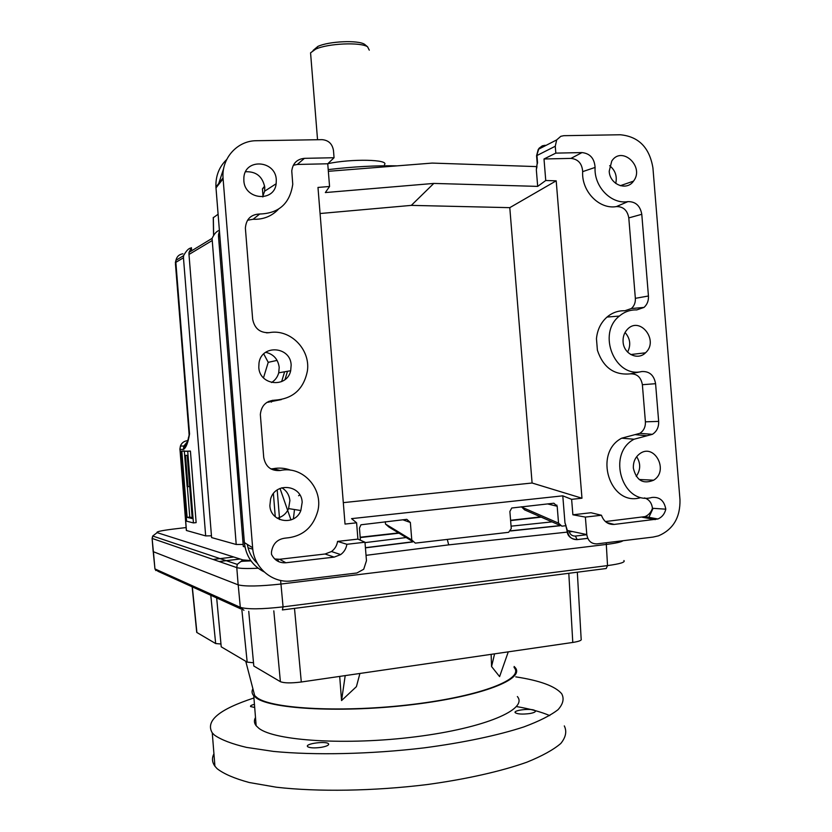 <?xml version="1.0" encoding="UTF-8"?>
<svg xmlns="http://www.w3.org/2000/svg" width="832" height="832" viewBox="0 0 832 832"><rect width="100%" height="100%" fill="white"/><g stroke="black" fill="none" stroke-linecap="round" stroke-linejoin="round"><path stroke-width="1.25" d="M269.88 505.627C270.462 522.486 295.11 526.25 300.841 510.536L302.172 502.31C301.61 484.609 274.976 481.801 270.566 499.169L269.88 505.627M281.33 399.589L267.81 402.241L274.633 400.171C292.791 398.975 303.701 389.251 307.382 370.989C310.7 349.43 290.181 328.609 269.225 332.654C260 333.029 254.478 328.515 252.647 319.114L245.378 228.114C246.147 219.097 250.921 214.396 259.719 214.011C278.886 213.408 289.9 203.497 292.76 184.257L291.762 170.945C292.802 163.301 297.024 159.099 304.429 158.34L334.058 157.726L333.476 150.467C332.311 143.822 328.505 140.213 322.078 139.651L256.454 140.722C237.442 140.608 221.51 158.142 223.038 177.902L223.101 178.755L215.998 187.897L215.935 187.075C215.519 176.062 219.097 166.878 226.678 159.546M274.633 400.171C266.074 400.868 261.31 405.652 260.343 414.502L263.723 457.444C265.554 466.825 271.076 471.172 280.27 470.496C302.463 465.39 323.544 488.457 317.793 511.066C313.04 527.665 302.338 536.671 285.688 538.075C277.514 538.938 272.771 543.618 271.461 552.094L271.482 554.289C274.487 560.342 279.292 563.17 285.896 562.765L334.194 557.118L340.694 554.59C344.115 552.042 346.185 548.61 346.882 544.294L364.978 542.225L366.465 560.695L363.719 569.244L356.907 572.988L291.73 580.892C272.626 583.669 253.833 567.892 252.626 547.726L223.101 178.755M258.794 367.318C259.459 385.58 287.071 388.367 290.68 370.729L291.158 365.061C290.545 346.247 261.529 344.136 259.012 362.918L258.794 367.318M243.849 180.638C244.577 199.826 274.206 202.498 276.162 183.737L276.297 179.795C275.631 160.264 245.003 157.986 243.87 177.58L243.849 180.638M274.758 558.99L279.552 559.281L325.073 554.008L331.479 551.533L340.694 554.59M346.882 544.294L337.584 541.403C336.887 545.646 334.849 549.026 331.479 551.533M605.405 521.55L644.998 516.62C648.596 515.133 651.082 512.356 652.444 508.279L665.808 509.184C664.248 500.687 659.651 496.766 652.018 497.442C622.45 505.752 606.289 453.669 634.088 439.223L621.702 438.183C593.133 452.972 609.731 506.324 640.099 497.806M565.926 525.481L564.97 522.829L562.786 495.83L571.626 499.346L572.884 514.79L590.98 512.741L601.453 515.258C603.814 521.633 608.067 524.68 614.203 524.42L657.904 518.981C662.002 517.244 664.643 513.978 665.808 509.184M265.658 352.3C273.499 354.13 278.013 359.133 279.198 367.297L278.73 372.809C277.566 377.031 275.174 380.276 271.523 382.533M245.575 171.756C256.225 171.34 262.621 176.54 264.774 187.356L264.638 191.183L262.59 196.872M281.809 487.77C286.572 490.63 289.266 494.905 289.89 500.604L288.59 508.591C286.27 513.698 282.464 516.901 277.16 518.211M271.378 402.116L272.646 400.275M360.422 540.207L359.455 528.102L360.974 524.784L406.806 519.334L410.363 522.475L411.778 539.989L415.314 543.119L508.633 532.314L511.264 528.57L509.881 511.482L511.732 508.009L553.862 503.214L557.18 506.251L558.542 523.141L561.839 526.167L566.03 525.689M412.058 541.133L388.856 526.999L385.497 524.035L385.31 521.695M636.678 456.706C640.827 463.393 640.671 469.945 636.23 476.372M609.669 165.703C615.274 170.321 617.302 176.218 615.742 183.425M625.05 332.488C630.24 338.447 631.103 344.989 627.619 352.102M556.889 505.097L555.651 505.887M621.702 438.183L639.787 433.358C643.729 430.82 645.601 426.972 645.403 421.824L642.377 384.706C640.983 377.114 636.865 373.506 630.011 373.88C614.016 375.315 603.148 367.422 597.397 350.22L596.461 338.697C597.334 329.774 600.85 322.566 607.017 317.065C612.279 312.634 618.238 310.534 624.874 310.762L631.363 308.537C634.244 305.958 635.575 302.557 635.346 298.334L628.794 217.901C627.401 210.278 623.262 206.502 616.398 206.586L627.931 201.614C611.26 204.589 593.84 186.638 595.088 167.44C594.464 158.465 590.106 153.504 582.015 152.578L555.828 153.119L544.003 158.985L570.981 158.392L582.015 152.578M320.081 213.522L411.32 205.379L433.805 183.425L537.68 186.389L536.328 169.707L536.983 166.65M343.304 502.632L532.095 483.007L509.787 207.657L411.32 205.379M365.872 45.386L364.572 44.314C358.197 39.936 328.91 41.215 317.886 46.405L313.071 50.461M369.283 50.17L367.588 46.8C360.568 41.954 327.912 43.399 315.671 49.14L310.565 52.832L310.731 54.933M433.805 183.425L325.343 192.566L329.566 186.482L317.98 187.439L345.03 524.077L356.606 522.808L357.916 539.105L337.584 541.403M509.787 207.657L556.202 180.825L545.75 180.502L537.68 186.389M571.626 499.346L581.974 498.212L532.095 483.007M581.974 498.212L556.202 180.825M536.994 166.608L432.162 163.082L328.349 171.309M652.444 508.279C651.747 502.913 649.116 499.46 644.54 497.91M570.981 158.392C578.219 159.203 582.109 163.623 582.67 171.631C581.381 191.287 599.279 209.664 616.398 206.586M545.75 180.502L544.003 158.985M329.566 186.482L327.746 163.779L297.305 164.455L304.429 158.34M293.311 165.266L297.305 164.455M278.346 209.31L278.356 209.31C271.575 216.351 263.162 219.669 253.146 219.253L259.719 214.011M247.52 220.251L253.146 219.253M266.334 332.8L268.018 332.79M267.114 402.251L267.81 402.241M290.878 470.236C285.126 468.073 279.219 467.553 273.135 468.697L270.868 468.915M559.27 525.044L524.586 509.86L521.435 506.771M562.786 495.83L351.551 518.638L356.606 522.808M491.14 654.347L491.566 666.536L499.595 676.614L508.269 651.851M359.913 673.462L356.418 686.639L341.557 700.565L339.695 676.406M514.051 667.43C524.846 678.694 482.082 695.926 413.254 704.298C344.531 712.785 272.719 709.124 257.327 697.882L254.696 695.646L253.25 690.113M154.877 568.235L153.431 551.741M153.119 551.054L153.161 551.585M577.325 572.208L581.162 639.08C581.953 640.318 579.155 641.441 572.78 642.45L301.298 682.001C291.106 683.27 284.138 683.166 280.384 681.678L253.812 666.026L248.737 611.312M216.674 597.938L221.229 646.828L247.177 662.126L253.51 662.761M192.317 586.893L196.903 632.507L215.675 643.562L220.958 643.999M196.903 632.507L196.674 631.883M243.942 610.314L240.302 607.339C247.541 609.44 261.799 609.274 283.067 606.871L280.956 584.033M514.134 666.474L515.008 667.389C525.845 678.725 482.747 696.082 413.39 704.506C344.136 713.055 271.835 709.353 256.381 698.017L253.76 695.802C251.826 693.576 251.534 691.236 252.907 688.792M282.651 609.898L606.206 568.516L607.526 565.594C620.048 563.909 625.518 562.224 623.927 560.55M277.212 489.975L279.583 519.532M273.406 493.605L275.257 516.734M360.183 537.243L398.559 532.917M510.588 520.281L540.654 516.89M263.484 377.863L268.226 362.336L277.098 360.391M263.734 353.902L268.226 362.336M219.658 233.782L218.556 234.447L218.525 236.735L243.308 546.489L244.962 546.957M248.061 547.82L252.762 549.151M241.571 507.645L234.364 422.292M536.328 169.707L537.202 163.498M544.43 146.193L545.158 145.278L542.277 145.85L538.97 148.346L536.588 155.906M536.432 168.21L537.191 163.332L536.567 155.74L538.273 149.354L556.681 139.911L560.82 136.302L563.794 135.689L620.308 134.763C638.654 136.521 649.532 147.586 652.933 167.95L679.983 499.72C680.347 517.452 673.192 529.485 658.518 535.829L653.068 537.077L596.95 543.878C591.261 543.93 587.881 540.831 586.799 534.57L585.374 517.088L572.884 514.79M364.978 542.225L357.916 539.105M601.453 515.258L585.374 517.088M631.363 308.537L643.999 307.424L636.75 309.92C630.282 309.702 624.489 311.75 619.362 316.066C596.794 333.58 614.983 378.238 641.763 371.55C649.418 371.134 654.025 375.18 655.585 383.698L658.663 421.398C658.882 427.159 656.802 431.475 652.392 434.325L634.088 439.223M327.746 163.779L334.058 157.726M623.085 341.858C623.626 353.902 637.811 360.755 645.507 352.81C659.381 340.683 639.86 315.536 627.276 329.462C624.187 332.821 622.794 336.95 623.085 341.858M633.37 468.25C636.397 480.501 643.157 484.484 653.671 480.189C669.396 470.694 654.181 442.364 639.496 453.939C635.128 457.413 633.09 462.186 633.37 468.25M609.201 171.246C609.752 184.59 626.662 191.391 633.485 181.147C644.977 166.826 621.785 145.257 611.749 161.075L609.201 171.246M555.828 153.119L555.266 146.255L536.962 155.511L537.576 163.114M628.794 217.901L641.784 214.302C640.224 205.764 635.596 201.531 627.931 201.614M641.784 214.302L648.44 295.994C648.7 300.726 647.213 304.533 643.999 307.424M556.681 139.911L555.266 146.255M623.012 540.717C621.514 541.986 615.971 543.223 606.382 544.43L280.914 584.043C259.626 586.342 245.367 586.612 238.16 584.854L153.379 551.72L153.119 551.013M218.098 214.24L213.262 217.724M447.294 539.427L448.698 544.866L567.226 532.116M327.86 163.675C351.447 158.558 389.875 159.432 384.415 164.736M258.086 568.214C247.021 568.755 239.918 568.558 236.787 567.611L237.266 564.387C242.008 560.706 238.898 561.434 250.994 560.903M365.009 542.63L406.172 537.545M243.142 544.44L236.215 544.492L211.598 537.576L188.989 254.467L189.02 252.377L191.422 247.686L191.672 250.765M211.463 535.808L205.67 535.902L186.347 530.462L179.972 449.394L186.441 530.494M153.379 551.72L152.11 538.418L152.703 536.026L152.329 538.502L236.787 567.611L238.16 584.854M511.066 526.167L552.042 521.882M360.214 537.566L399.006 533.187M510.619 520.593L541.226 517.14M280.02 488.415L290.971 519.927M586.799 534.57L566.966 530.39M564.97 522.829L567.393 530.577C568.391 536.671 571.646 539.698 577.158 539.635L575.401 536.068C572.062 536.162 569.899 534.435 568.901 530.889M653.162 519.23L653.775 518.232M264.108 571.886C252.481 565.874 245.898 556.098 244.369 542.568L244.348 542.443M188.334 438.152L189.55 433.93L188.999 433.67M187.377 441.761L183.83 446.056L184.07 447.054C184.881 449.093 188.76 439.026 189.134 434.647L175.438 263.786M187.658 440.773L186.794 440.773C183.716 441.334 181.594 443.082 180.419 446.025L183.83 446.056L183.383 449.467C185.994 448.032 188.053 442.853 189.55 433.93L175.854 262.35L175.344 262.714L175.937 260.312L175.854 262.35L183.456 257.785L205.67 535.902M190.871 248.03C188.646 248.29 186.222 250.827 183.591 255.663L183.456 257.785M218.556 234.447L219.461 231.275M219.388 230.381C216.726 231.046 214.292 233.709 212.077 238.378L236.215 544.492M184.506 451.204L180.991 451.131L186.586 521.196L193.43 522.912L196.144 522.631L190.424 451.079L184.319 451.225L187.148 486.626L189.675 486.585M192.161 517.639L189.769 517.078L187.335 486.658M187.99 486.751L185.484 455.343L187.19 455.406L192.234 518.575L187.106 517.348L181.823 451.152L180.991 451.131M181.823 451.152L184.486 450.923M193.43 522.912L187.72 451.318L190.424 451.079M187.72 451.318L184.319 451.225M187.106 517.348L189.769 517.078M254.446 704.33C251.441 705.078 250.141 705.817 250.557 706.555L254.696 707.47M210.787 595.265L215.675 643.562M241.873 609.887L247.177 662.126M341.557 700.565L345.207 675.605M494.593 653.838L491.566 666.536M307.861 746.834C310.346 748.041 314.798 748.218 321.214 747.344C326.664 746.335 329.108 745.17 328.546 743.839C326.654 740.792 304.72 743.631 307.57 746.574L307.861 746.834M529.672 713.565C533.946 712.795 535.829 711.89 535.319 710.84L534.435 710.258C529.974 708.188 512.907 710.33 515.237 712.681C517.556 714.168 522.371 714.459 529.672 713.565M213.938 753.823C211.723 758.087 212.056 762.216 214.926 766.22L217.131 768.695C223.881 773.937 234.603 778.554 249.309 782.527L276.328 787.207C317.668 791.991 373.745 791.128 427.014 784.576C466.378 779.189 501.062 771.337 526.718 762.258C542.058 756.059 553.426 749.788 560.81 743.465C565.843 737.246 567.008 731.39 564.304 725.91M549.754 715.603C541.122 711.89 530.036 708.874 516.495 706.566M253.937 697.986C219.066 709.322 205.171 720.949 212.264 732.888L214.448 735.103C221.156 739.804 231.837 743.902 246.49 747.386L273.458 751.41C314.735 755.425 370.781 754.218 424.05 747.874C463.434 742.695 498.15 735.332 523.858 726.918C539.24 721.188 550.638 715.437 558.064 709.654C563.15 703.986 564.356 698.682 561.694 693.742C555.256 686.192 539.958 680.566 515.778 676.863M255.497 717.506C253.864 720.366 254.082 723.122 256.162 725.754L258.794 728.229C274.362 740.886 346.746 745.597 415.99 736.736C485.326 728 528.31 709.186 517.369 696.55M298.594 495.747L299.801 494.874M279.552 559.281L285.896 562.765M334.194 557.118L325.073 554.008M655.304 519.615L642.387 517.265M247.354 544.43C248.602 551.949 251.93 558.22 257.338 563.264M223.662 168.522L218.743 183.456M281.632 381.607L284.617 371.779M268.694 401.398L268.414 402.251M293.405 518.846L294.486 509.527M410.363 522.475L402.782 519.782M385.497 524.035L411.778 539.989M653.089 508.321L648.419 518.367M586.81 534.716L575.401 536.068M609.263 523.182L608.421 523.515M287.508 371.28L285.002 379.558M521.456 507L558.542 523.141M240.864 608.92L158.007 571.314L155.168 569.015L240.302 607.339L238.212 584.875M240.094 559.021L219.17 561.548M233.698 556.993L213.106 559.447M282.391 609.929L283.067 606.871L607.526 565.594L606.31 544.44M218.525 236.735L219.835 235.945M606.674 522.538L614.203 524.42M630.011 373.88L641.763 371.55M634.962 434.626L646.994 435.75M557.18 506.251L547.518 503.911M273.135 468.697L280.27 470.496M262.746 192.878L262.434 188.906L264.732 186.95M412.443 541.83L365.414 547.695M277.701 559.374L278.658 561.652M366.028 555.339L448.698 544.866M250.744 560.56L242.913 559.915L237.266 564.387L152.703 536.026L157.123 532.636C155.979 531.773 161.21 530.608 172.806 529.142L172.598 529.162M254.665 560.508L255.913 560.466M559.842 525.616L510.744 530.806M569.182 531.908L572.25 531.575M186.108 527.55L172.806 529.142M242.913 559.915L157.123 532.636M280.914 584.043L280.634 580.445M606.382 544.43L606.247 542.755M587.777 538.366L577.158 539.635M252.626 547.726L244.369 542.568L216.008 188.115M582.67 171.631L595.088 167.44M635.346 298.334L648.44 295.994M642.377 384.706L655.585 383.698M645.403 421.824L658.663 421.398M267.03 332.821L269.225 332.654M213.335 217.412L213.647 234.936M179.868 449.342L180.419 446.025L179.972 449.394L183.383 449.467M186.794 440.773L187.689 440.648M182.926 253.781C179.13 254.363 176.81 256.547 175.937 260.312L183.591 255.663M188.989 254.467L211.921 240.698M273.811 610.854L280.384 681.678M568.807 573.3L572.78 642.45M294.497 608.379L301.298 682.001M644.998 516.62L657.904 518.981M317.886 46.405L315.671 49.14M364.572 44.314L367.588 46.8M310.565 52.832L317.543 139.724M254.696 695.646L245.752 661.274M153.223 551.647L154.95 568.901L155.906 570.596M219.107 561.527L240.042 559M619.362 316.066L607.017 317.065M630.739 354.536L645.507 352.81M278.73 372.809L290.68 370.729M639.153 479.492L653.671 480.189M620.277 185.702L633.485 181.147M288.59 508.591L300.841 510.536M264.638 191.183L276.162 183.737M263.068 196.81L262.434 188.906L264.628 186.118M412.558 541.975L365.435 547.851M254.883 560.758L256.017 560.706M560.04 525.751L510.64 530.972M153.171 551.616L152.11 538.418M587.756 538.314L577.034 539.594C570.731 539.094 567.382 536.058 566.977 530.494L565.687 525.075M264.046 571.834C252.429 565.822 245.866 556.067 244.358 542.568L215.935 187.075L223.038 177.902M639.787 433.358L652.392 434.325M213.252 217.474L213.564 235.05M212.077 238.378L189.02 252.377M328.214 169.593C353.226 166.67 376.241 165.422 397.249 165.849M192.15 586.81L196.726 632.382M328.609 744.619L328.546 743.839M535.371 711.485L535.319 710.84M214.926 766.22L212.264 732.888M256.162 725.754L253.76 695.802"/></g></svg>
